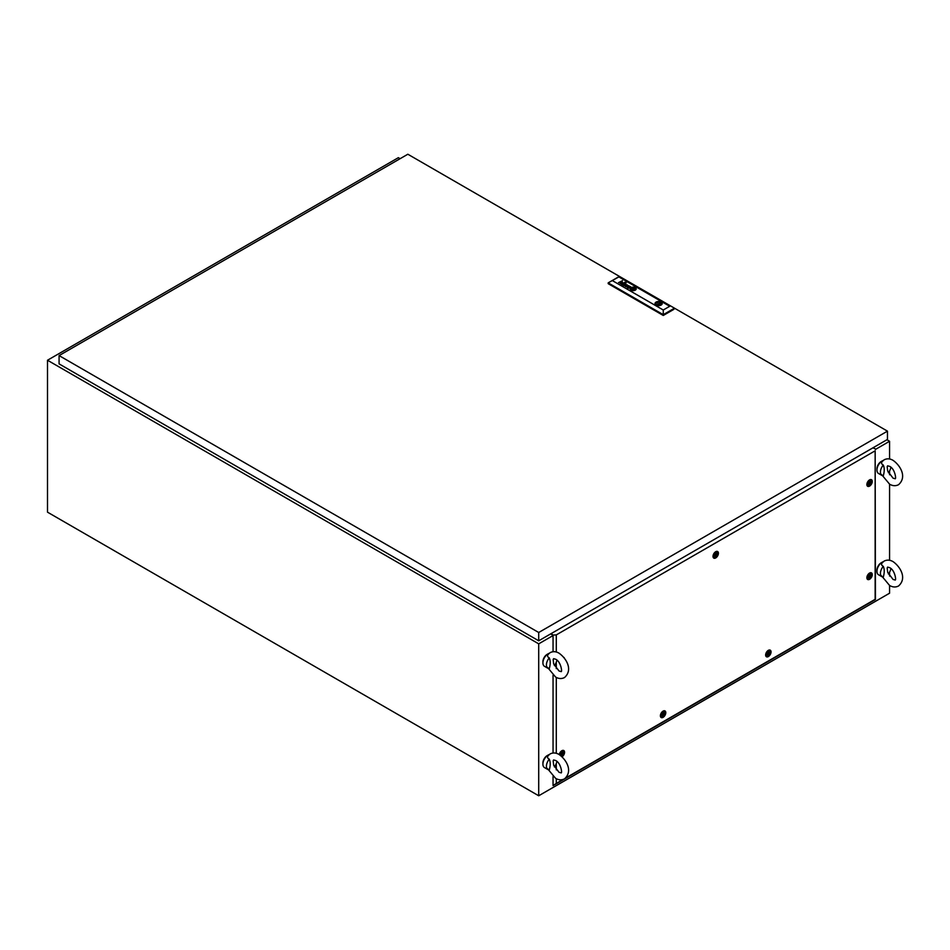 <?xml version="1.0" encoding="UTF-8"?>
<svg xmlns="http://www.w3.org/2000/svg" width="950" height="950" viewBox="0 0 950 950"><rect width="100%" height="100%" fill="white"/><g stroke="black" fill="none" stroke-linecap="round" stroke-linejoin="round"><path stroke-width="1.43" d="M400.116 158.686L398.359 157.676L47.5 360.24L47.5 512.169L538.709 795.768L889.568 593.204L889.568 585.461M875.437 449.433L889.568 441.275L889.568 459.004M889.568 470.927L889.568 474.774M889.568 484.168L889.568 560.286M889.568 572.209L889.568 576.056M47.5 360.24L538.709 643.839L553.054 635.55M538.709 643.839L538.709 795.768M889.568 441.275L886.944 439.755M887.193 466.699L887.68 471.046L893.059 478.171L895.043 478.705C896.515 479.75 895.007 468.635 889.592 466.367L887.609 465.821L887.193 466.699M876.969 469.383A5.949 3.432 -60 0 1 876.945 468.825A5.949 3.432 -60 0 1 881.648 461.272M881.992 475.475A7.446 4.299 -60 0 1 880.448 472.067A7.446 4.299 -60 0 1 883.286 465.025C884.545 467.899 884.545 471.497 883.286 475.819A7.446 4.299 -60 0 1 881.992 475.475L878.477 473.444A7.446 4.299 -60 0 1 876.945 470.036A7.446 4.299 -60 0 1 883.191 460.465M883.286 465.025C881.268 463.968 881.042 462.674 882.621 461.166M890.863 467.281A7.446 4.299 -60 0 1 888.369 472.732M887.193 567.993L887.68 572.327L893.059 579.452L895.043 579.987C896.515 581.032 895.007 569.929 889.592 567.649L887.609 567.114L887.193 567.993M876.969 570.665A5.949 3.432 -60 0 1 876.945 570.107A5.949 3.432 -60 0 1 881.648 562.566M881.992 576.757A7.446 4.299 -60 0 1 880.448 573.349A7.446 4.299 -60 0 1 883.286 566.307C884.545 569.192 884.545 572.791 883.286 577.101A7.446 4.299 -60 0 1 881.992 576.757L878.477 574.726A7.446 4.299 -60 0 1 876.945 571.318A7.446 4.299 -60 0 1 883.191 561.747M883.286 566.307C881.268 565.25 881.042 563.956 882.621 562.447M890.863 568.563A7.446 4.299 -60 0 1 888.369 574.014M553.173 760.831L553.66 765.178L559.039 772.303L561.023 772.837C562.483 773.882 560.987 762.767 555.572 760.499L553.589 759.953L553.173 760.831M542.949 763.503A5.949 3.432 -60 0 1 542.913 762.957A5.949 3.432 -60 0 1 547.628 755.404M547.972 769.595A7.446 4.299 -60 0 1 546.428 766.199A7.446 4.299 -60 0 1 549.266 759.157C550.525 762.031 550.525 765.629 549.266 769.951A7.446 4.299 -60 0 1 547.972 769.595L544.457 767.576A7.446 4.299 -60 0 1 542.913 764.168A7.446 4.299 -60 0 1 549.171 754.585M549.266 759.157C547.247 758.1 547.022 756.806 548.601 755.297M556.842 761.413A7.446 4.299 -60 0 1 554.349 766.864M553.173 659.549L553.66 663.896L559.039 671.009L561.023 671.555C562.483 672.6 560.987 661.485 555.572 659.205L553.589 658.671L553.173 659.549M542.949 662.221A5.949 3.432 -60 0 1 542.913 661.663A5.949 3.432 -60 0 1 547.628 654.123M547.972 668.313A7.446 4.299 -60 0 1 546.428 664.905A7.446 4.299 -60 0 1 549.266 657.875C550.525 660.749 550.525 664.347 549.266 668.658A7.446 4.299 -60 0 1 547.972 668.313L544.457 666.294A7.446 4.299 -60 0 1 542.913 662.886A7.446 4.299 -60 0 1 549.171 653.303M549.266 657.875C547.247 656.806 547.022 655.524 548.601 654.004M556.842 660.119A7.446 4.299 -60 0 1 554.349 665.57M887.466 431.146L407.835 154.232L59.078 355.585L538.709 632.498L887.466 431.146L887.466 439.446L538.709 640.799L538.709 632.498M538.709 640.799L59.078 363.886L59.078 355.585M658.077 303.964L659.347 303.668L658.077 303.964M634.517 288.729L634.481 288.824A2.696 1.556 180 0 1 634.446 288.895A2.696 1.556 180 0 0 634.481 288.871L634.481 288.693A2.256 1.306 180 0 0 634.315 288.598A790.994 456.677 180 0 0 634.042 288.479A6.009 3.467 0 0 0 633.852 288.408A5.522 3.183 0 0 0 633.175 288.171L632.807 288.135A2.28 1.318 0 0 0 632.736 288.183A4.916 2.838 0 0 0 632.462 288.373A28.144 16.257 0 0 0 632.178 288.61A3.871 2.232 0 0 0 631.94 288.836A2.316 1.33 0 0 0 631.833 288.966L631.833 289.156A2.529 1.461 0 0 0 632.011 289.239A17.278 9.975 0 0 0 632.284 289.311A8.479 4.893 0 0 0 632.462 289.394A7.208 4.156 180 0 0 632.831 289.524A3.705 2.138 180 0 0 633.199 289.643L633.199 289.691A3.705 2.138 180 0 1 632.831 289.572A7.208 4.156 180 0 1 632.462 289.429L632.462 289.394M631.56 289.109L631.56 289.144A1.579 0.914 0 0 1 631.619 288.942L631.619 288.895A3.218 1.853 0 0 1 631.857 288.61A7.184 4.144 0 0 1 632.118 288.337A2.601 1.496 0 0 1 632.249 288.218L632.249 288.183A3.907 2.256 0 0 1 632.415 288.099L632.415 288.064A3.907 2.256 0 0 0 632.249 288.183A2.601 1.496 0 0 0 632.118 288.289A7.184 4.144 0 0 0 631.857 288.562A3.218 1.853 0 0 0 631.619 288.895A1.579 0.914 0 0 0 631.56 289.109L631.691 289.322A2.743 1.579 0 0 0 632.023 289.465A5.379 3.111 0 0 0 632.213 289.536A4.845 2.802 180 0 0 632.712 289.691A3.741 2.161 180 0 0 632.961 289.75A2.874 1.662 180 0 0 633.222 289.798L633.282 289.809A12.73 7.351 180 0 0 633.424 289.821L633.876 289.762A3.206 1.853 180 0 0 634.03 289.655A2.707 1.556 180 0 0 634.256 289.465A20.104 11.602 180 0 0 634.434 289.275A2.434 1.401 180 0 0 634.553 289.132A7.6 4.382 180 0 0 634.671 288.942A1.235 0.713 180 0 0 634.719 288.859A2.921 1.686 180 0 0 634.754 288.729L634.754 288.646M622.82 285.059L622.666 284.727A1.437 0.831 0 0 1 622.369 284.727A1.188 0.689 0 0 1 621.739 284.561A2.256 1.294 180 0 1 621.573 284.478A1.532 0.879 180 0 1 621.561 284.466A1.532 0.879 180 0 1 621.407 284.359L621.312 283.86A1.188 0.689 180 0 1 621.727 283.575L622.428 283.492A1.306 0.76 180 0 1 622.844 283.599A5.617 3.242 180 0 1 623.188 283.729A6.104 3.527 180 0 1 623.366 283.812L624.102 283.908A2.316 1.342 0 0 0 624.233 283.812A1.033 0.594 0 0 0 624.352 283.717L624.34 283.433A1.176 0.677 0 0 0 623.889 283.159L623.248 283.136A1.235 0.713 0 0 0 622.939 283.266L622.642 283.1A1.164 0.677 180 0 1 623.01 282.946L623.604 282.898A1.389 0.808 180 0 1 624.174 283.041A2.897 1.674 180 0 1 624.387 283.147A1.152 0.665 180 0 1 624.506 283.219A9.631 5.557 180 0 1 624.589 283.266L624.661 283.326A3.8 2.197 180 0 1 624.72 283.397L624.779 283.468A1.093 0.629 180 0 1 624.827 283.575L624.827 283.646A1.176 0.677 180 0 1 624.791 283.741L624.756 283.801A4.216 2.434 180 0 1 624.696 283.86L624.637 283.908A26.256 15.152 180 0 1 624.506 283.991A1.734 0.997 180 0 1 624.376 284.074L622.986 284.869A1.615 0.926 0 0 0 622.903 284.917L622.832 285.095M627.855 287.862L627.855 287.814A1.461 0.843 0 0 0 628.045 287.897A1.461 0.843 0 0 1 627.855 287.862L628.449 287.126A2.173 1.259 180 0 1 628.591 287.161L628.722 287.197A6.199 3.574 180 0 1 628.841 287.244A4.251 2.458 180 0 1 629.031 287.316L629.09 287.803A2.102 1.211 0 0 1 628.971 287.874L628.259 287.945L628.971 287.909A2.102 1.211 0 0 0 629.09 287.85L629.09 287.803M627.119 287.482L627.143 287.375A1.057 0.618 0 0 1 627.546 287.031L628.223 286.876A1.057 0.606 0 0 1 628.496 286.959A1.686 0.974 0 0 1 628.758 287.043L628.758 286.995A4.513 2.601 0 0 1 629.066 287.161A7.909 4.572 180 0 1 629.244 287.244L629.244 287.197A7.909 4.572 180 0 0 629.066 287.126L629.066 287.126A4.513 2.601 0 0 0 628.758 286.995A1.686 0.974 0 0 0 628.496 286.924A1.057 0.606 0 0 0 628.223 286.876L627.546 286.983A1.199 0.701 0 0 0 627.143 287.339L627.226 287.707A1.283 0.736 0 0 0 627.38 287.826A1.959 1.128 0 0 0 627.451 287.862A1.959 1.128 0 0 0 627.617 287.957A1.627 0.938 0 0 0 627.807 288.028A1.259 0.724 180 0 0 628.377 288.123A2.102 1.211 180 0 0 628.544 288.123L628.544 288.123A1.425 0.819 180 0 0 628.401 288.206L628.401 288.242A1.425 0.819 180 0 1 628.544 288.171M631.275 289.109L631.275 289.156A2.506 1.449 0 0 0 631.275 289.156A2.506 1.449 0 0 0 631.275 289.251L631.536 289.572A1.864 1.081 0 0 0 631.738 289.667A9.547 5.51 0 0 0 631.928 289.738L631.928 289.702A9.547 5.51 0 0 1 631.738 289.631A1.864 1.081 0 0 1 631.536 289.536L631.275 289.204A2.506 1.449 0 0 1 631.275 289.109A2.506 1.449 0 0 1 631.322 288.824A2.933 1.686 0 0 1 631.548 288.432A5.047 2.909 0 0 1 631.833 288.135A2.197 1.271 0 0 1 632.047 287.969L632.154 287.921A1.235 0.713 0 0 1 633.044 287.814A4.738 2.731 0 0 1 633.626 287.886A2.328 1.342 0 0 1 634.006 287.981A5.201 3.004 0 0 1 634.386 288.099A5.997 3.467 180 0 1 634.576 288.171A1.401 0.808 180 0 1 634.837 288.301L635.039 288.551A1.52 0.879 180 0 1 635.051 288.693L635.051 288.693A1.9 1.104 180 0 1 635.051 288.8A2.482 1.437 180 0 1 635.028 288.919A2.838 1.639 180 0 1 634.956 289.085A3.717 2.149 180 0 1 634.814 289.311A3.361 1.947 180 0 1 634.481 289.667A6.508 3.753 180 0 1 634.339 289.786L633.899 289.964A1.484 0.855 180 0 1 633.65 289.988A1.603 0.926 180 0 1 633.187 289.976A7.837 4.524 180 0 1 632.89 289.94A2.232 1.294 180 0 1 632.498 289.869A24.866 14.357 180 0 1 632.225 289.798A2.031 1.176 180 0 1 631.928 289.702M630.919 289.049A2.339 1.354 0 0 1 630.919 289.002L630.919 288.966A2.874 1.662 0 0 1 631.073 288.551A3.491 2.019 0 0 1 631.465 288.087A1.995 1.152 0 0 1 631.809 287.85A1.33 0.76 0 0 1 632.451 287.672A2.779 1.603 0 0 1 633.436 287.672A3.052 1.769 0 0 1 634.671 287.981L634.671 287.933A3.052 1.769 0 0 0 633.436 287.636A2.779 1.603 0 0 0 632.451 287.636A1.33 0.76 0 0 0 631.809 287.814A1.995 1.152 0 0 0 631.465 288.04A3.491 2.019 0 0 0 631.073 288.515A2.874 1.662 0 0 0 630.919 288.966A2.339 1.354 0 0 0 630.919 289.026A2.339 1.354 0 0 0 630.978 289.334A1.437 0.831 0 0 0 631.37 289.738A1.437 0.831 0 0 0 631.465 289.786A2.363 1.366 0 0 0 631.643 289.869A3.491 2.019 180 0 0 632.546 290.118A2.791 1.615 180 0 0 633.555 290.189A1.829 1.057 180 0 0 634.256 290.082A1.223 0.701 180 0 0 634.648 289.904A3.954 2.292 180 0 0 634.968 289.643A2.553 1.472 180 0 0 635.289 289.228A4.964 2.862 180 0 0 635.396 288.895A1.924 1.116 180 0 0 635.408 288.752A1.924 1.116 180 0 0 635.336 288.456A1.841 1.057 180 0 0 635.182 288.242A1.841 1.057 180 0 1 635.336 288.503A1.924 1.116 180 0 1 635.408 288.776M635.289 287.672A3.016 1.746 0 0 0 632.011 287.292A3.016 1.746 0 0 0 630.147 288.895A3.016 1.746 0 0 0 631.026 290.13A3.016 1.746 0 0 0 634.315 290.51A3.016 1.746 0 0 0 636.179 288.895A3.016 1.746 0 0 0 635.289 287.672M636.179 288.919A3.016 1.746 0 0 0 635.289 287.707A3.016 1.746 0 0 0 632.023 287.327A3.016 1.746 0 0 0 630.147 288.919M630.598 289.299A2.161 1.247 0 0 0 631.192 289.964A2.541 1.472 0 0 0 631.37 290.059L631.37 290.023A2.541 1.472 0 0 1 631.204 289.94A2.161 1.247 0 0 0 631.204 289.94A2.161 1.247 0 0 1 630.598 289.263L630.598 289.263A3.016 1.734 0 0 1 630.551 288.954A3.016 1.734 0 0 0 630.551 289.002A3.016 1.734 0 0 0 630.598 289.299M662.197 303.62A3.598 2.078 0 0 0 661.616 302.527A3.598 2.078 0 0 0 661.141 302.195A3.598 2.078 0 0 0 660.559 301.922A3.598 2.078 0 0 0 656.913 301.827A3.598 2.078 0 0 0 655.001 303.62M661.141 302.112A3.598 2.078 0 0 0 657.222 301.661A3.598 2.078 0 0 0 655.001 303.584A3.598 2.078 0 0 0 656.058 305.057A3.598 2.078 0 0 0 659.977 305.508A3.598 2.078 0 0 0 662.197 303.584A3.598 2.078 0 0 0 661.141 302.112M656.723 305.354L657.447 304.938A2.482 1.437 0 0 0 661.081 303.668A2.482 1.437 0 0 0 660.796 303.002L661.616 302.527M625.397 282.328L624.613 282.328L625.397 282.328M626.181 282.779L625.421 282.803M612.394 280.63L663.266 310.009L669.714 306.28L618.842 276.913L608.178 282.863L608.178 283.67L663.266 315.471L673.93 309.32L673.93 308.512L663.266 314.664L663.266 315.471M629.244 287.197L629.981 287.292A5.961 3.444 180 0 0 630.087 287.221L630.087 287.268A5.961 3.444 180 0 1 629.981 287.339L629.743 287.434M628.342 288.301L630.289 287.446A2.672 1.544 0 0 0 630.527 287.292L630.681 286.9A1.271 0.736 0 0 0 630.182 286.496A1.864 1.069 0 0 0 629.66 286.318L628.876 286.342A1.152 0.665 0 0 0 628.52 286.496L628.805 286.663A1.793 1.033 180 0 1 628.936 286.603L629.874 286.603A1.829 1.057 180 0 1 630.135 286.746L630.278 287.066M627.439 285L624.411 285.629L625.587 283.896L623.865 285.736L626.917 285.107L625.409 286.639L628.947 285.843L625.979 286.532L627.154 284.81L624.411 285.629M621.989 282.245L621.811 281.913A1.377 0.796 180 0 0 621.324 281.711L620.861 281.687A1.188 0.689 180 0 0 620.778 281.699L620.706 281.711A1.14 0.653 180 0 0 620.623 281.734L620.54 281.77A6.567 3.788 180 0 0 620.481 281.806A1.164 0.677 180 0 0 620.409 281.841L620.944 281.533A1.14 0.653 0 0 1 621.181 281.544L621.181 281.544A4.999 2.886 180 0 1 621.359 281.556L621.561 281.604A2.007 1.152 0 0 1 622.001 281.758A1.259 0.724 0 0 1 622.321 281.996L622.321 282.031A1.259 0.724 0 0 0 622.001 281.806A2.007 1.152 0 0 0 621.561 281.639L621.359 281.556M620.029 283.527L621.668 282.554A1.841 1.069 180 0 0 621.834 282.471L621.834 282.423A1.841 1.069 180 0 1 621.668 282.554L619.994 283.516L621.965 282.72A2.221 1.283 0 0 0 622.036 282.673A9.429 5.439 0 0 0 622.167 282.589A1.045 0.606 180 0 0 622.274 282.506A1.366 0.796 0 0 0 622.369 282.399L622.416 282.245M632.7 287.981A1.211 0.701 180 0 1 632.973 287.981A2.019 1.164 0 0 1 633.448 288.064A2.019 1.164 0 0 0 632.973 288.028L632.973 287.981M633.781 288.159A17.563 10.141 0 0 0 633.448 288.064L633.448 288.064A17.563 10.141 0 0 1 633.781 288.194L633.781 288.159A3.491 2.019 0 0 1 634.113 288.254A2.387 1.377 180 0 1 634.303 288.325A20.817 12.017 180 0 1 634.588 288.456L634.742 288.622M663.266 310.009L663.266 314.664L608.178 282.863L618.842 276.699L669.714 306.28M660.559 301.922L659.739 302.397A2.482 1.437 0 0 0 656.117 303.668A2.482 1.437 0 0 0 656.403 304.332L655.643 304.772M632.332 290.32A2.909 1.674 180 0 1 631.37 290.023A2.909 1.674 180 0 0 632.332 290.368L632.332 290.32A3.147 1.817 180 0 0 633.353 290.415A2.458 1.425 180 0 0 634.434 290.249A2.054 1.188 180 0 0 635.111 289.928A3.325 1.912 180 0 0 635.609 289.406A2.791 1.615 180 0 0 635.776 288.859A2.791 1.615 180 0 1 635.776 288.895A2.791 1.615 180 0 1 635.609 289.453A3.325 1.912 180 0 1 635.111 289.964A2.054 1.188 180 0 1 634.434 290.296A2.458 1.425 180 0 1 633.353 290.451A3.147 1.817 180 0 1 632.332 290.368M630.551 289.002L630.551 288.954A3.016 1.734 0 0 1 630.634 288.527A2.969 1.71 0 0 1 631.299 287.814A2.126 1.223 0 0 1 632.356 287.446A2.85 1.651 0 0 1 633.484 287.411A3.076 1.769 0 0 1 634.232 287.529A2.886 1.662 0 0 1 634.944 287.779A3.515 2.031 180 0 1 635.111 287.862A1.924 1.116 180 0 1 635.586 288.266A2.767 1.603 180 0 1 635.776 288.752A2.791 1.615 180 0 1 635.776 288.859L635.776 288.895M635.051 288.741L635.051 288.741A1.9 1.104 180 0 1 635.051 288.848A2.482 1.437 180 0 1 635.028 288.954A2.838 1.639 180 0 1 634.956 289.121A3.717 2.149 180 0 1 634.814 289.346A3.361 1.947 180 0 1 634.481 289.714A6.508 3.753 180 0 1 634.339 289.821L633.899 289.999A1.484 0.855 180 0 1 633.65 290.035A1.603 0.926 180 0 1 633.187 290.023A7.837 4.524 180 0 1 632.89 289.988A2.232 1.294 180 0 1 632.498 289.904A24.866 14.357 180 0 1 632.225 289.833A2.031 1.176 180 0 1 631.928 289.738M630.705 287.031L630.681 286.936A1.271 0.736 0 0 0 630.182 286.532A1.864 1.069 0 0 0 629.66 286.366L628.876 286.377A1.152 0.665 0 0 0 628.544 286.508M625.979 286.567L628.674 285.677M626.917 285.142L625.444 286.651M625.896 284.109L623.889 285.76M623.663 284.192L623.663 284.157A5.023 2.897 0 0 0 623.414 284.038L623.153 283.931A5.474 3.159 180 0 0 622.974 283.848A1.793 1.033 0 0 0 622.689 283.753L621.68 284.145M621.241 284.086L621.312 283.908A1.188 0.689 180 0 1 621.727 283.611L622.428 283.539A1.306 0.76 180 0 1 622.844 283.634A5.617 3.242 180 0 1 623.188 283.765A6.104 3.527 180 0 1 623.366 283.848L624.102 283.943A2.316 1.342 0 0 0 624.233 283.86A1.033 0.594 0 0 0 624.352 283.753L624.411 283.623M622.678 283.124A1.164 0.677 180 0 1 623.01 282.981L623.604 282.946A1.389 0.808 180 0 1 624.174 283.076A2.897 1.674 180 0 1 624.387 283.183A1.152 0.665 180 0 1 624.506 283.254A9.631 5.557 180 0 1 624.589 283.314L624.661 283.373A3.8 2.197 180 0 1 624.72 283.433L624.779 283.516A1.093 0.629 180 0 1 624.827 283.611L624.827 283.575M618.498 282.649L622.44 280.666M634.695 288.527L634.588 288.491A20.817 12.017 180 0 0 634.303 288.373A2.387 1.377 180 0 0 634.113 288.301A3.491 2.019 0 0 0 633.781 288.194M631.833 289.156L631.797 289.073A2.529 1.461 0 0 0 632.011 289.192A17.278 9.975 0 0 0 632.284 289.358A8.479 4.893 0 0 0 632.462 289.429M633.555 289.643A1.223 0.713 180 0 1 633.519 289.714L633.555 289.643A4.726 2.731 180 0 0 633.864 289.418A110.901 64.03 180 0 0 634.089 289.228A3.741 2.161 180 0 0 634.268 289.073A3.741 2.161 180 0 1 634.089 289.275A110.901 64.03 180 0 1 633.864 289.465A4.726 2.731 180 0 1 633.555 289.679M632.13 288.919L633.163 288.289L634.22 288.895L633.163 289.512L632.094 288.895L633.163 288.289M634.184 288.919L633.163 288.325M656.403 305.223L656.403 304.332M659.739 304.938L659.739 302.397M660.701 304.428L660.701 301.981M660.796 304.332L660.796 303.002M715.718 551.701A3.812 2.209 -60 0 1 716.846 551.332A3.812 2.209 -60 0 1 718.354 553.957A3.812 2.209 -60 0 1 715.718 557.923A3.812 2.209 -60 0 1 713.26 557.531A3.812 2.209 -60 0 1 715.718 551.701M869.571 479.881A3.812 2.209 -60 0 1 870.699 479.524A3.812 2.209 -60 0 1 872.207 482.149A3.812 2.209 -60 0 1 869.571 486.115A3.812 2.209 -60 0 1 867.124 485.711A3.812 2.209 -60 0 1 869.571 479.881M869.571 573.064A3.812 2.209 -60 0 1 870.699 572.707A3.812 2.209 -60 0 1 872.207 575.332A3.812 2.209 -60 0 1 869.571 579.298A3.812 2.209 -60 0 1 867.124 578.894A3.812 2.209 -60 0 1 869.571 573.064M768.348 650.346A3.812 2.209 -60 0 1 769.476 649.978A3.812 2.209 -60 0 1 770.984 652.602A3.812 2.209 -60 0 1 768.348 656.581A3.812 2.209 -60 0 1 765.89 656.177A3.812 2.209 -60 0 1 768.348 650.346M663.088 711.123A3.812 2.209 -60 0 1 664.216 710.754A3.812 2.209 -60 0 1 665.724 713.379A3.812 2.209 -60 0 1 663.088 717.345A3.812 2.209 -60 0 1 660.642 716.953A3.812 2.209 -60 0 1 663.088 711.123M559.241 754.597A3.812 2.209 -60 0 1 561.866 750.726A3.812 2.209 -60 0 1 562.994 750.357A3.812 2.209 -60 0 1 564.526 752.828A3.812 2.209 -60 0 1 562.103 756.806M563.801 657.364A3.812 2.209 -60 0 1 564.407 658.148M565.701 777.979L875.152 599.319L875.152 450.811L556.284 634.909L556.284 652.021M556.284 662.174L556.284 668.586M556.284 677.409L556.284 753.303M556.284 763.456L556.284 769.868M556.284 778.703L556.284 783.418L563.124 779.463M559.871 663.908A3.812 2.209 -60 0 1 559.408 663.373A3.812 2.209 -60 0 1 559.229 662.863M551.166 633.614L553.054 635.075L556.284 634.909M875.152 450.811L875.437 599.486L553.054 785.602L553.054 776.494M872.908 447.854L875.437 448.946M552.674 634.849L552.674 635.776M553.054 753.006L553.054 675.212M553.054 651.712L553.054 635.075M556.284 783.418L553.054 785.602M550.632 633.911L552.674 635.087M562.709 752.768C561.414 753.528 561.082 754.371 561.723 755.309C563.018 754.549 563.35 753.706 562.709 752.768L562.602 752.828M561.296 754.692L561.723 755.309M562.21 755.333A1.591 0.914 -60 0 1 561.094 754.692A1.591 0.914 -60 0 1 562.21 752.744A1.591 0.914 -60 0 1 563.338 753.386A1.591 0.914 -60 0 1 562.21 755.333M559.764 754.929A2.981 1.722 -60 0 1 561.866 751.403A2.981 1.722 -60 0 1 563.35 751.26A2.981 1.722 -60 0 1 563.813 753.647A2.981 1.722 -60 0 1 561.866 756.271A2.981 1.722 -60 0 1 561.64 756.378M562.139 750.571A2.981 1.722 -60 0 1 562.305 750.654L563.35 751.26M561.545 755.203C562.851 754.443 563.172 753.599 562.531 752.673M663.931 713.177C662.637 713.925 662.304 714.768 662.946 715.706L662.946 715.706C664.24 714.946 664.572 714.103 663.931 713.177L663.824 713.224M662.518 715.089L662.934 715.694M663.444 715.73A1.591 0.914 -60 0 1 662.316 715.089A1.591 0.914 -60 0 1 663.444 713.141A1.591 0.914 -60 0 1 664.561 713.794A1.591 0.914 -60 0 1 663.444 715.73M663.088 716.668A2.981 1.722 -60 0 1 661.604 716.811A2.981 1.722 -60 0 1 661.141 714.424A2.981 1.722 -60 0 1 663.088 711.799A2.981 1.722 -60 0 1 664.572 711.657A2.981 1.722 -60 0 1 665.036 714.044A2.981 1.722 -60 0 1 663.088 716.668M661.604 716.811L660.547 716.205A2.981 1.722 -60 0 1 660.404 716.11M663.361 710.98A2.981 1.722 -60 0 1 663.528 711.051L664.572 711.657M662.768 715.599C664.074 714.839 664.394 713.996 663.753 713.07M769.191 652.401C767.897 653.161 767.564 654.004 768.206 654.93L768.206 654.93C769.5 654.17 769.832 653.327 769.191 652.401L769.084 652.46M767.731 654.277L768.194 654.93M768.693 654.966A1.591 0.914 -60 0 1 767.576 654.312A1.591 0.914 -60 0 1 768.693 652.365A1.591 0.914 -60 0 1 769.821 653.018A1.591 0.914 -60 0 1 768.693 654.966M768.348 655.892A2.981 1.722 -60 0 1 766.864 656.046A2.981 1.722 -60 0 1 766.401 653.659A2.981 1.722 -60 0 1 768.348 651.035A2.981 1.722 -60 0 1 769.832 650.881A2.981 1.722 -60 0 1 770.296 653.268A2.981 1.722 -60 0 1 768.348 655.892M766.864 656.046L765.807 655.429A2.981 1.722 -60 0 1 765.664 655.334M768.621 650.204A2.981 1.722 -60 0 1 768.788 650.275L769.832 650.881M768.028 654.835C769.334 654.075 769.654 653.232 769.013 652.294M870.414 575.118C869.119 575.878 868.787 576.721 869.428 577.648L869.428 577.648C870.734 576.899 871.055 576.056 870.414 575.118L870.307 575.178M868.953 576.994L869.416 577.648M869.927 577.683A1.591 0.914 -60 0 1 868.799 577.03A1.591 0.914 -60 0 1 869.927 575.094A1.591 0.914 -60 0 1 871.043 575.736A1.591 0.914 -60 0 1 869.927 577.683M869.571 578.609A2.981 1.722 -60 0 1 868.086 578.764A2.981 1.722 -60 0 1 867.623 576.377A2.981 1.722 -60 0 1 869.571 573.753A2.981 1.722 -60 0 1 871.055 573.61A2.981 1.722 -60 0 1 871.518 575.997A2.981 1.722 -60 0 1 869.571 578.609M868.086 578.764L867.029 578.158A2.981 1.722 -60 0 1 866.887 578.051M869.844 572.921A2.981 1.722 -60 0 1 870.01 572.992L871.055 573.61M869.25 577.553C870.556 576.793 870.877 575.949 870.236 575.023M870.414 481.935C869.119 482.695 868.787 483.538 869.428 484.464L869.428 484.464C870.734 483.716 871.055 482.873 870.414 481.935L870.307 481.994M868.953 483.811L869.416 484.464M869.927 484.5A1.591 0.914 -60 0 1 868.799 483.847A1.591 0.914 -60 0 1 869.927 481.911A1.591 0.914 -60 0 1 871.043 482.553A1.591 0.914 -60 0 1 869.927 484.5M869.571 485.426A2.981 1.722 -60 0 1 868.086 485.581A2.981 1.722 -60 0 1 867.623 483.194A2.981 1.722 -60 0 1 869.571 480.569A2.981 1.722 -60 0 1 871.055 480.427A2.981 1.722 -60 0 1 871.518 482.814A2.981 1.722 -60 0 1 869.571 485.426M868.086 485.581L867.029 484.975A2.981 1.722 -60 0 1 866.887 484.868M869.844 479.738A2.981 1.722 -60 0 1 870.01 479.809L871.055 480.427M869.25 484.369C870.556 483.609 870.877 482.766 870.236 481.84M716.561 553.743C715.267 554.503 714.934 555.346 715.576 556.284L715.576 556.284C716.87 555.524 717.203 554.681 716.561 553.743L716.822 554.278L716.454 553.803M715.148 555.667L715.564 556.273M716.074 556.308A1.591 0.914 -60 0 1 714.946 555.667A1.591 0.914 -60 0 1 716.074 553.719A1.591 0.914 -60 0 1 717.191 554.361A1.591 0.914 -60 0 1 716.074 556.308M715.718 557.246A2.981 1.722 -60 0 1 714.234 557.389A2.981 1.722 -60 0 1 713.771 555.002A2.981 1.722 -60 0 1 715.718 552.378A2.981 1.722 -60 0 1 717.203 552.235A2.981 1.722 -60 0 1 717.666 554.622A2.981 1.722 -60 0 1 715.718 557.246M714.234 557.389L713.177 556.783A2.981 1.722 -60 0 1 713.034 556.676M715.991 551.546A2.981 1.722 -60 0 1 716.158 551.629L717.203 552.235M715.398 556.178C716.704 555.418 717.024 554.574 716.383 553.648M881.956 461.747L884.129 459.812C887.039 458.363 890.019 458.541 893.059 460.346C899.982 465.132 907.488 476.793 898.522 484.726C895.613 486.162 892.632 485.984 889.592 484.179L881.588 474.561M881.956 563.029L884.129 561.094C887.039 559.657 890.019 559.835 893.059 561.628C899.982 566.414 907.488 578.087 898.522 586.008C895.613 587.444 892.632 587.266 889.592 585.473L881.588 575.854M547.924 755.879L550.109 753.944C553.019 752.495 555.999 752.673 559.039 754.478C565.962 759.252 573.467 770.925 564.49 778.857C561.592 780.294 558.612 780.116 555.572 778.311L547.556 768.693M547.924 654.597L550.109 652.65C553.019 651.213 555.999 651.391 559.039 653.196C565.962 657.97 573.467 669.643 564.49 677.564C561.592 679.012 558.612 678.834 555.572 677.029L547.556 667.411M659.347 305.033L659.347 303.668M657.851 305.033L657.851 303.668"/></g></svg>
